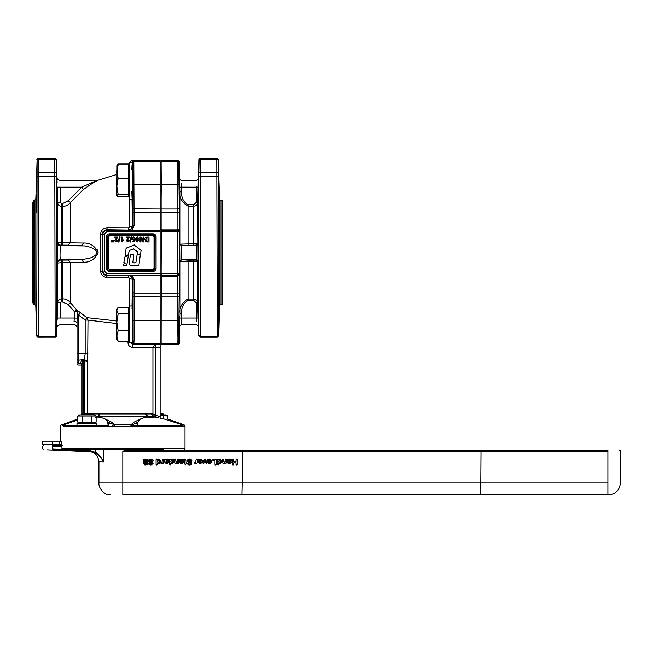 <?xml version="1.0" encoding="UTF-8"?>
<svg xmlns="http://www.w3.org/2000/svg" width="653" height="653" viewBox="0 0 653 653"><rect width="100%" height="100%" fill="white"/><g stroke="black" fill="none" stroke-linecap="round" stroke-linejoin="round"><path stroke-width="0.98" d="M160.124 414.916L165.952 414.916L167.886 416.026L160.124 415.39M163.283 416.026L163.283 418.793M167.886 416.026L167.886 419.03M160.124 414.516L163.666 414.516L162.923 413.773L160.124 413.773M95.362 417.798L97.615 417.079L100.546 417.275L105.337 419.087L107.778 422.173L107.99 424.474L109.059 425.266L96.873 425.266L96.873 423.275L76.972 423.275L76.972 425.266L62.402 425.266L77.731 420.042M81.943 414.916L82.694 413.773L91.151 413.773L91.893 414.916M78.85 448.603L79.544 448.603M79.658 414.916L94.187 414.916L96.113 416.026L77.731 416.026L79.658 414.916M96.113 416.026L96.113 422.156L94.187 423.275M79.658 423.275L77.731 422.156L96.113 422.156M91.518 416.026L91.518 422.156M82.327 416.026L82.327 422.156M77.731 416.026L77.731 422.156M81.943 414.516L91.893 414.516M143.276 463.859L143.856 463.067L145.456 464.185L146.37 463.597L143.929 462.455M143.921 462.455L143.17 461.753L143.285 460.03M145.986 465.116L143.26 463.687L143.856 463.067L145.456 464.185L146.37 463.597L143.007 460.994L145.358 459.092L147.145 459.688M145.456 464.185L146.37 463.597L145.456 464.185M143.856 463.067L144.444 463.524L143.856 463.067L143.26 463.687L143.856 463.067M147.439 462.757L147.602 463.491L145.374 465.165L144.435 465.026M147.676 460.536L147.113 461.442L145.39 460.104L144.313 460.863L147.602 463.491L147.431 464.218M145.39 460.104L144.313 460.863L146.672 462.063M144.101 459.337L146.794 459.426L147.717 460.855L147.113 461.442L146.509 460.928M143.293 460.014L144.076 459.353M147.717 460.855L147.113 461.442M233.186 465.148L232.362 464.389L232.362 459.883L233.031 459.092L233.684 459.883L233.684 461.72L236.011 461.72L236.011 459.883L236.68 459.092L237.333 459.883L237.333 464.389L236.68 465.165L236.011 464.389L236.011 462.83L233.684 462.83L233.684 464.389L232.876 465.148M236.835 465.148L236.011 464.389M237.333 459.883L236.68 459.092L236.011 459.883L236.835 459.108M232.737 459.157L233.186 459.108M233.684 459.883L233.031 459.092L232.395 459.606M237.333 464.389L236.68 465.165M233.684 464.389L233.031 465.165L232.362 464.389M227.448 462.455L227.211 459.614L229.17 459.247M229.652 459.124L230.77 459.271M230.134 463.499L229.317 463.589L227.399 461.867L227.211 459.614L230.011 459.092L231.456 460.381L231.162 461.173M231.276 459.736L231.456 460.381L230.378 461.606L228.607 462.014L229.832 462.61M230.738 461.483L228.607 462.014L229.317 462.691L230.746 461.867L231.211 462.675M228.607 462.014L229.317 462.691M230.362 462.046L231.268 462.357L228.558 463.524M228.779 460.341L228.607 461.238L230.223 460.455L229.644 459.949L228.754 460.381L229.587 459.949M227.791 459.092L227.211 459.614L227.791 459.092L228.477 459.696M228.256 463.45L227.815 463.189M230.746 461.867L231.268 462.357M230.223 460.455L229.644 459.949L230.223 460.455L228.607 461.238M221.138 463.059L219.857 463.573L218.551 462.928L218.551 464.422L217.963 465.165L217.376 464.479L217.376 459.785L217.963 459.092L218.722 459.524M217.376 459.785L217.963 459.092L217.376 459.785L217.963 459.092L218.551 459.785L220.616 459.263M218.551 464.422L217.963 465.165L217.376 464.479L218.11 465.148M221.653 460.765L219.857 463.573L219.269 463.491M218.706 463.157L219.857 463.573M219.522 459.124L221.71 461.385L221.204 462.993M220.2 460.389L219.547 460.079L218.608 461.345L219.555 462.626L220.412 460.814M220.477 461.345L219.547 460.079M217.963 459.092L218.551 459.785L219.873 459.092M224.297 463.548L225.252 462.871L223.955 463.581L222.632 462.838L222.461 459.826L223.065 459.092L224.33 462.602L225.13 461.981L225.187 459.826L225.807 459.092L226.411 459.826L226.411 462.904L225.84 463.581L225.089 463.14M222.975 463.263L222.6 462.765M223.955 463.581L222.632 462.838L222.461 461.802M222.91 459.116L223.685 459.826L223.065 459.092L222.461 459.826M225.84 463.581L225.252 462.92L225.84 463.581L225.252 462.92L225.84 463.581L226.411 462.904M225.807 459.092L226.411 459.826L225.807 459.092M225.13 461.981L225.187 461.165L224.33 462.602L223.685 461.598M216.314 459.981L215.523 459.19L216.314 459.981L216.314 464.389L215.661 465.165L215 464.389L215 460.308L212.731 460.308L212.07 459.753L212.731 459.19L215.825 459.222M215.816 465.148L215 464.389M212.731 460.308L212.07 459.753L212.731 459.19M216.314 464.389L215.661 465.165M207.523 462.251L208.405 460.994L210.397 460.994L209.433 459.957L207.948 460.716L207.678 459.834M210.397 460.994L209.433 459.957L207.948 460.716L207.507 460.3L209.401 459.092L210.821 459.5M209.433 459.957L208.242 460.626M207.948 460.716L207.507 460.3M208.633 461.761L209.515 462.691L210.397 461.761L208.633 461.761L209.515 462.691L210.397 461.761M211.066 462.985L209.482 463.589L207.483 461.41M207.442 461.72L208.405 460.994L207.442 461.72M211.556 460.594L211.645 461.353L209.482 463.589L208.356 463.304M209.401 459.092L211.645 461.353L211.531 462.177M198.398 462.577L198.226 461.41M202.063 462.634L200.226 463.589L198.177 461.72L199.141 460.994L201.132 460.912M198.177 461.72L199.141 460.994L198.177 461.72M202.291 460.594L202.389 461.353L200.226 463.589L199.1 463.304M200.177 459.957L201.14 460.994L200.177 459.957L198.692 460.716L198.243 460.3L200.144 459.092L202.389 461.353L202.267 462.177M200.144 459.092L201.565 459.5M198.977 460.626L198.243 460.3L198.422 459.834M200.259 462.691L199.377 461.761L200.259 462.691L201.14 461.761L199.377 461.761L200.259 462.691L201.14 461.761M198.692 460.716L198.243 460.3M204.528 459.198L204.062 459.957L204.903 459.092L205.744 459.924L206.936 463.042L206.356 463.581L204.903 460.512L204.038 463.018L203.45 463.581L202.879 463.05L204.062 459.957L205.173 459.141M204.038 463.018L203.45 463.581L203.091 462.438L203.45 463.581L204.038 463.018L203.45 463.581M206.356 463.581L205.703 462.887L206.356 463.581L206.936 463.042L206.356 463.581M206.764 462.446L206.936 463.042L206.764 462.446M204.903 459.092L205.744 459.924M194.292 463.042L194.774 462.365L195.451 462.504L196.12 459.826L196.896 459.116M196.594 459.116L197.353 459.826L197.353 462.781L196.749 463.581L196.169 462.92L195.312 463.581L194.268 462.887L195.451 462.504M195.582 463.548L195.035 463.548M197.353 462.781L196.749 463.581L196.063 463.214M196.749 463.581L196.169 462.92L195.312 463.581M194.268 462.887L194.774 462.365M196.12 459.826L196.749 459.092L197.353 459.826M187.46 464.022L187.999 463.067L189.599 464.185L190.521 463.597L187.158 460.994L187.427 460.03M188.227 459.353L189.509 459.092L191.623 460.087M190.603 464.993L189.525 465.165L187.411 463.687L187.999 463.067L189.599 464.185L190.521 463.597L187.158 460.994L189.509 459.092L190.945 459.426L191.868 460.855L191.264 461.442L189.541 460.104L188.464 460.863L190.823 462.063M191.819 460.528L191.264 461.442L190.66 460.928M191.868 460.855L191.264 461.442L191.868 460.855M189.541 460.104L188.464 460.863L191.753 463.491L191.476 464.373M189.599 464.185L190.521 463.597L189.599 464.185L188.595 463.524M187.411 463.687L187.999 463.067L187.411 463.687M191.476 462.585L191.753 463.491L189.525 465.165L188.586 465.026M186.097 460.063L186.129 462.561L186.742 463.026L185.517 465.026L184.897 463.491L184.048 463.026L184.897 462.561L184.897 460.683L183.705 459.704L184.015 459.247M186.742 463.026L186.129 463.491L186.742 463.026L186.187 462.561M184.472 459.116L185.681 459.279M184.897 460.683L183.705 459.704L184.872 459.092L186.129 460.602M184.048 463.026L184.783 462.561L184.048 463.026L184.595 463.491L184.048 463.026M186.129 464.046L185.517 465.026L184.897 464.136M184.628 460.079L184.122 460.136M186.007 464.773L185.517 465.026M179.412 459.663L179.991 459.092L180.677 459.696L182.987 459.279M179.657 462.52L179.404 459.614L179.991 459.092L180.677 459.696L182.203 459.092L183.648 460.381L183.354 461.173M183.477 459.745L183.648 460.381L182.571 461.606L180.799 462.014L181.51 462.691L182.938 461.867L183.403 462.675M182.93 461.483L180.799 462.014L181.51 462.691L180.799 462.014M182.416 462.259L182.938 461.867L183.46 462.357L181.51 463.589L179.755 462.83M180.946 460.381L180.799 461.238L182.416 460.455L181.836 459.949L180.946 460.381L181.836 459.949L182.416 460.455L180.799 461.238M179.991 459.092L179.404 459.614L179.991 459.092L180.677 459.696M182.595 463.41L181.51 463.589L179.591 461.867L179.599 460.74M182.938 461.867L183.46 462.357M172.67 463.475L170.743 462.928L170.743 464.422L170.155 465.165L169.568 464.479L169.568 459.785L170.155 459.092L170.743 459.785L171.037 459.426M170.155 459.092L170.743 459.785L170.155 459.092L169.568 459.785L170.155 459.092L170.743 459.785L172.066 459.092L173.396 459.745L173.698 462.504M170.155 465.165L170.743 464.422L170.155 465.165L170.743 464.422L170.155 465.165L169.568 464.479M170.743 459.785L172.066 459.092L173.902 461.385L171.69 463.548M170.931 463.189L172.049 463.573M170.8 461.345L171.747 462.626L172.67 461.345L171.739 460.079L170.8 461.345L171.021 462.202M175.167 463.263L176.147 463.581L177.445 462.871L176.147 463.581L174.824 462.838L174.653 459.826L175.257 459.092L176.522 462.602L177.322 461.981L177.379 459.826L178 459.092L178.612 459.826L178.612 462.904L178.032 463.581L177.298 463.124M175.102 459.116L175.877 459.826M174.653 459.826L175.257 459.092M178.612 462.904L178.032 463.581L178.612 462.904L178.032 463.581L177.445 462.92M178 459.092L178.612 459.826L178 459.092M175.877 461.598L176.522 462.602L177.322 461.981M164.548 459.663L165.127 459.092L165.813 459.696L168.131 459.279M164.94 462.912L164.548 459.614L165.127 459.092L165.813 459.696L167.348 459.092L168.792 460.381L168.498 461.173M165.127 459.092L164.548 459.614L165.127 459.092L165.813 459.696M167.739 463.41L165.895 463.524M167.552 462.259L168.082 461.867L168.547 462.675M168.074 461.483L165.944 462.014L166.654 462.691L168.082 461.867L168.605 462.357L166.654 463.589L164.736 461.867L164.744 460.74M166.654 462.691L165.944 462.03M168.621 459.745L168.792 460.381L166.833 461.793M165.944 461.238L167.56 460.455L166.98 459.949L166.091 460.381L165.944 461.238L167.56 460.455L166.98 459.949L166.091 460.381M167.56 460.455L166.98 459.949L167.56 460.455M168.082 461.867L168.605 462.357M159.822 463.059L158.54 463.573L157.234 462.928L157.234 464.422L156.647 465.165L156.067 464.479L156.067 459.785L156.647 459.092L157.414 459.524M156.573 459.1L157.234 459.785L159.308 459.263M158.214 459.124L160.401 461.385L159.887 462.993M156.067 459.785L156.647 459.092L157.234 459.785L158.565 459.092M160.344 460.765L158.54 463.573L157.961 463.491M157.397 463.157L158.54 463.573M158.238 462.626L159.169 461.345L158.238 460.079L157.3 461.345L158.238 462.626L157.3 461.345M156.647 465.165L156.067 464.479L156.647 465.165L157.234 464.422L156.647 465.165M159.169 461.345L159.103 460.814M158.891 460.389L158.238 460.079M160.662 463.042L161.144 462.365L161.83 462.504L162.499 459.826L163.274 459.116M162.964 459.116L163.732 459.826L163.732 462.781L163.128 463.581L162.548 462.92L161.691 463.581L160.638 462.887L161.83 462.504M161.96 463.548L161.405 463.548M163.732 462.781L163.128 463.581L162.442 463.214M163.128 463.581L162.548 462.92L161.691 463.581M160.638 462.887L161.144 462.365M162.499 459.826L163.119 459.092L163.732 459.826M149.349 462.455L148.606 461.753L148.623 460.185M148.745 459.981L150.794 459.092L152.582 459.688M148.704 463.859L149.284 463.067L150.884 464.185L151.798 463.597L148.443 460.994L150.794 459.092L152.231 459.426L153.145 460.855L152.549 461.442L150.827 460.104L149.749 460.863L152.108 462.063M153.104 460.536L152.549 461.442L151.945 460.928L152.549 461.442L153.145 460.855L152.549 461.442M150.827 460.104L149.749 460.863L153.039 463.491L152.859 464.218M151.961 464.969L150.81 465.165L148.688 463.687L149.284 463.067L150.884 464.185L151.798 463.597L149.357 462.455M150.884 464.185L151.798 463.597L150.884 464.185L149.88 463.524M148.688 463.687L149.284 463.067L148.688 463.687M152.867 462.757L153.039 463.491L150.81 465.165L149.872 465.026M149.202 464.667L148.819 464.185M480.943 450.137L607.91 450.137C622.676 450.137 622.676 450.137 607.91 450.137C618.824 450.137 618.824 450.137 607.91 450.137L242.19 450.137L242.214 482.975L98.921 482.975L98.921 461.622L103.492 461.908L100.358 456.406L96.856 452.888L90.653 450.741L52.648 449.084C39.817 448.578 39.817 448.578 52.648 449.084L52.648 446.66L61.921 446.66M132.559 450.137C152.378 450.137 152.378 450.137 132.559 450.137L132.167 449.142L122.805 451.133L132.559 450.137L417.847 450.137M148.182 449.142L146.688 449.142A0.996 0.996 0 0 0 147.684 450.137L210.87 450.137M52.648 445.664C41.098 445.664 41.098 445.664 52.648 445.664L61.921 445.664L52.648 445.664L58.125 445.664L52.648 445.664L52.648 446.66C39.817 446.66 39.817 446.66 52.648 446.66L52.648 445.664M52.607 450.072L52.648 449.084L52.607 450.072C41.057 449.574 41.057 449.574 52.607 450.072L90.612 451.729M43.653 449.68L42.698 448.693L42.698 446.66A0.996 0.996 0 0 1 43.694 445.664M103.476 461.883L101.884 459.263M100.97 457.998L97.762 454.659M96.628 453.811L95.003 452.864L95.444 449.142M90.612 451.737L90.653 450.741L90.612 451.737L95.003 452.864C98.913 455.214 101.746 458.226 103.492 461.908L103.492 449.142M557.164 450.137L559.156 450.137L557.164 450.137M552.185 450.137L489.497 450.137L552.185 450.137M487.505 450.137L489.497 450.137L487.505 450.137M280.619 450.137L343.315 450.137M203.907 450.137L159.626 450.137M607.91 450.137L559.156 450.137L607.91 450.137C618.824 450.137 618.824 450.137 607.91 450.137L607.91 451.133C623.958 451.133 623.958 451.133 607.91 451.133L607.91 482.975C623.958 482.975 623.958 482.975 607.91 482.975L242.214 482.975L241.928 494.917L607.91 494.917L480.755 494.917L481.041 451.133L607.91 451.133L607.91 450.137M620.35 483.024L620.35 451.133A0.996 0.996 0 0 0 619.354 450.137M481.016 450.137L481.041 451.133L481.016 450.137M242.19 450.137L242.214 451.133L122.805 451.133L122.805 494.917C107.41 494.917 107.41 494.917 122.805 494.917L241.928 494.917M607.91 494.917L607.91 482.975M137.497 449.142L62.459 449.142L76.515 449.142L76.148 448.644L61.978 448.644L61.774 441.183L42.698 441.183L42.698 444.669A0.498 0.498 0 0 0 43.196 445.166M76.646 449.125A0.498 0.449 90 0 1 76.515 449.142L76.148 448.644L81.69 448.644L82.017 449.142L163.593 449.142M61.921 448.644L61.978 448.644A0.498 0.49 90 0 0 62.459 449.142L62.419 449.142A0.498 0.498 0 0 1 61.921 448.644L61.921 445.011M82.164 449.003L98.064 449.003M60.909 444.669L61.978 445.207M62.296 445.664L61.872 445.166L57.317 445.166M60.909 441.183L61.774 441.183M52.648 445.166L52.648 444.669L52.648 445.166L57.627 445.166L52.648 445.166C40.453 445.166 40.453 445.166 52.648 445.166L59.333 445.166L59.333 444.669L42.698 444.669M126.747 265.6L128.339 255.437L124.87 256.996L123.833 262.588L125.352 263.045L123.695 264.294L123.376 265.534L126.543 265.771M133.359 248.826L137.31 251.576L137.448 254.172L140.673 254.001L140.999 250.197L134.085 244.957L126.078 248.328L125.188 256.384L128.2 254.776L129.4 250.409L133.898 248.899M137.31 251.576L137.497 252.058L137.31 251.576M141.187 250.687L140.999 250.197M134.616 245.038L134.085 244.957M126.413 247.911L126.078 248.328L126.413 247.911M128.2 254.776L128.51 254.335L128.2 254.776M129.065 250.825L129.4 250.409L129.065 250.825M133.041 262.563L133.653 254.466L130.445 254.67L129.441 261.184C128.723 264.171 129.849 265.706 132.82 265.779L138.852 265.616L140.354 254.466L137.097 254.67L135.857 262.702L133.604 262.832M129.261 262.922L129.27 263.355M129.539 264.432L129.914 264.979M130.257 265.265L131.065 265.616M134.322 262.873C133.032 262.881 132.559 262.228 132.894 260.914M77.03 327.741A2.987 2.987 0 0 0 74.042 324.761L59.97 324.761C57.815 325.537 56.819 326.508 56.982 327.667L56.77 335.74L56.64 335.209L55.276 337.193L38.078 337.201L38.209 336.662L36.723 335.209L36.592 335.74L35.817 306.208A1.494 1.494 0 0 0 34.323 304.755L34.323 200.471L35.817 199.018L37.099 159.536L36.723 335.209A1.494 1.396 0 0 0 38.209 336.564L38.592 159.577L37.099 159.536L37.547 158.508L38.592 158.083L54.77 158.083L38.592 158.083L38.592 159.577L54.77 159.577L54.77 158.083L55.815 158.508L56.264 159.536L54.77 159.577L55.154 336.564A1.494 1.396 0 0 0 56.64 335.209L56.264 159.536L57.113 183.142M183.207 425.266L132.771 425.266L131.767 424.825M180.367 425.266A1.494 1.412 90 0 1 181.787 426.752L182.367 426.311L181.648 425.266L164.164 425.266M153.218 425.266L136.55 425.266L137.579 424.54L137.832 422.173L140.273 419.087L133.596 422.369L130.853 424.907L131.571 425.079M113.957 241.128L113.785 240.206L113.075 240.206L112.92 241.969L113.957 241.969L113.957 241.128M114.691 236.998L114.691 237.88L116.577 237.88L114.691 240.606L116.267 241.985L117.915 240.516L116.96 240.418L116.291 241.194L115.842 239.953L118.03 236.998L114.691 236.998M122.217 236.998L121.262 236.998L121.262 241.985L123.45 240.728L123.45 239.863L122.217 240.582L122.217 236.998M130.502 242.051L131.735 236.908L131.033 236.908L129.784 242.051L130.502 242.051M143.954 241.969L143.954 236.998L143.023 236.998L143.023 240.263L141.015 236.998L140.011 236.998L140.011 241.969L140.942 241.969L140.942 238.631L142.983 241.969L143.954 241.969M147.154 241.969L148.99 241.969L148.99 236.998L146.207 237.104L144.966 238.378L144.819 239.431L146.207 241.871L147.154 241.969M147.986 241.128L146.705 241.079L145.856 239.48L146.623 237.888L147.986 237.839L147.986 241.128M136.844 240.647L135.922 240.753L137.334 241.985L139.154 239.414L137.432 236.908L135.832 238.598L137.285 240.222L138.167 239.806L137.391 241.202L136.844 240.647M138.085 238.671L137.432 239.52L136.763 238.59L137.383 237.7L138.085 238.671M134.33 238.369L135.277 238.272L133.636 236.908L132.29 237.57L131.93 238.663L133.449 240.328L134.102 240.165L133.955 241.014L132.151 241.014L132.151 241.904L134.673 241.904L135.163 239.316L133.653 239.569L132.91 238.655L133.628 237.676L134.33 238.369M126.274 236.998L126.274 237.88L128.168 237.88L126.274 240.606L127.857 241.985L129.506 240.516L128.551 240.418L127.874 241.194L127.433 239.953L129.621 236.998L126.274 236.998M118.911 242.051L120.152 236.908L119.442 236.908L118.193 242.051L118.911 242.051M112.43 241.128L112.251 240.206L111.541 240.206L111.385 241.969L112.43 241.969L112.43 241.128M116.822 320.99L86.808 317.644L76.474 309.661L70.491 302.763L70.491 262.677L83.494 262.204C90.147 262.449 95.02 259.257 98.121 252.613C95.02 245.977 90.138 242.777 83.494 243.03L61.586 242.72L57.611 242.149L57.219 262.547L57.611 263.077L61.586 262.506L70.491 262.677L68.124 260.049L60.598 260.114C58.794 260.294 57.799 261.282 57.611 263.077L57.219 318.06C56.917 330.475 56.917 330.475 57.219 318.06L60.198 318.035C59.896 326.72 59.896 326.72 60.198 318.035L60.598 302.649L57.611 302.674C57.872 300.356 59.194 299.074 61.586 298.837L61.586 260.841M60.598 202.585L60.198 187.191C59.896 178.506 59.896 178.506 60.198 187.191C59.896 178.506 59.896 178.506 60.198 187.191L57.219 187.166L57.611 202.552C57.872 204.871 59.194 206.152 61.586 206.397L62.598 206.397C65.855 206.307 68.483 205.001 70.491 202.463L68.124 200.781L62.598 203.581L61.586 203.581L60.598 202.585L57.611 202.552L57.611 242.149C57.799 243.944 58.794 244.94 60.598 245.12L68.124 245.177L70.491 242.557L70.491 202.463L83.494 189.452C90.147 184.701 95.02 181.624 98.121 180.212C95.02 181.624 90.138 184.701 83.494 189.452L81.707 187.191L96.913 180.473L81.707 187.191L68.124 200.781M132.249 170.392L132.249 190.798M131.979 165.413L131.922 167.217M131.914 167.511L131.865 169.658M131.849 191.296L131.857 191.925M131.865 192.096L131.914 194.382M131.922 194.455L131.988 196.471M131.988 196.496L132.069 197.998M132.077 198.137L132.159 198.936M132.249 162.793L132.592 226.444L131.473 228.909L128.665 230.085L131.93 230.109L134.102 225.62L133.8 161.324L160.124 161.324L160.124 160.573L131.857 160.573L160.124 160.573M128.992 194.872L129.531 226.836L128.576 227.799L128.437 229.848L131.008 228.909L132.388 226.24L132.012 199.255M127.988 341.429L127.988 342.768C128.257 345.502 129.637 347.004 132.11 347.257L132.869 344.27L133.849 343.764L134.069 339.519L134.102 279.606L131.93 275.117L160.124 275.117L160.124 161.324M160.124 230.109L131.93 230.109M129.531 226.836L134.102 225.62M130.363 162.434L131.326 162.434M132.249 305.979L132.249 342.792L129.261 342.792L129.261 305.979L132.249 305.979M132.077 307.171L131.979 308.926M134.102 279.606L132.608 279.166L132.249 342.441M131.93 275.117L128.665 275.15L131.506 276.358L132.453 278.031L132.404 279.362L131.547 276.88L129.229 275.46L105.639 275.419L103.558 274.35L102.423 271.909L102.415 233.709L103.068 231.472L106.023 229.758L128.665 230.085M82.621 361.264L81.739 360.203L80.515 362.619L82.009 363.672L82.009 414.459L82.009 363.672L83.502 359.672L78.523 360.203L78.523 353.869L77.03 353.869L77.03 323.031C77.03 329.234 77.03 329.234 77.03 323.031L77.03 362.252C77.03 363.99 77.03 363.99 77.03 362.252L78.523 363.313C78.523 365.623 78.523 365.623 78.523 363.313L78.523 360.203L77.03 359.15M77.03 363.566A1.494 1.494 0 0 0 78.523 365.06L80.515 365.06A1.494 1.494 0 0 1 82.009 366.553M160.124 230.64L160.124 230.191L106.455 230.207L103.77 231.644L102.945 233.39L103.313 234.166M128.576 227.799L107.28 227.701C103.207 228.044 100.97 230.272 100.546 234.394L102.415 233.709L102.864 234.166L102.945 271.836L104.317 274.138L106.847 275.044L106.847 273.55L104.358 271.06L104.358 234.166L106.847 231.676L160.124 231.676M60.198 318.035L74.303 318.035L74.042 321.464A2.987 1.575 0 0 1 77.03 323.031L77.144 311.759L76.474 309.661L74.385 311.661L77.144 311.759L78.523 315.048L85.159 320.092L86.808 317.644L87.984 320.092L116.822 323.57M87.282 413.773L87.984 320.092L85.159 320.092L85.159 353.869L84.302 359.672L84.302 360.636L87.282 361.166L84.49 359.689L84.302 360.636L83.502 360.636L83.502 359.672L84.302 359.672M100.546 417.275L98.709 416.745L99.933 413.937L91.314 413.937M140.273 419.087L145.064 417.275L147.994 417.079L150.247 417.798L154.688 417.047L153.145 416.745L151.61 413.937L99.933 413.937M132.11 347.257L152.924 347.412L155.373 344.425L155.373 347.412L160.124 347.412L160.124 275.117M109.059 425.266L63.961 425.266L63.243 426.311L63.823 426.752L112.594 426.752L114.626 426.311L181.787 426.752L184.995 426.311L184.995 448.644L81.69 448.644M107.778 422.173L114.757 424.907L112.014 422.369L105.337 419.087M132.771 425.266L133.016 426.752M113.842 424.825L114.626 426.311L114.757 424.907L130.853 424.907L130.984 426.311L131.465 425.038L134.787 423.773L133.596 422.369M65.243 425.266L63.823 426.752M112.838 425.266L112.594 426.752L112.838 425.266L114.144 425.038L112.838 425.266M107.778 423.773L110.822 423.773L112.014 422.369M68.124 304.445L70.491 302.763C68.483 300.233 65.855 298.919 62.598 298.837L61.586 298.837L61.586 301.653L68.124 304.445L74.385 311.661L74.303 318.035L77.119 318.142M57.162 320.215L57.211 318.191M60.598 260.114L60.003 256.409L60.198 245.65C58.395 245.471 57.399 244.483 57.219 242.679M60.598 245.12L60.198 245.65L85.045 245.928L90.587 247.283L94.881 249.47L96.864 252.131L95.893 254.858L93.208 256.8L89.502 258.31L81.707 259.576L83.494 262.204M68.124 245.177L81.707 245.65L83.494 243.03M68.124 260.049L81.707 259.576L60.198 259.576C58.395 259.755 57.399 260.743 57.219 262.547M96.799 180.905L98.121 180.212L59.97 180.473C57.815 179.689 56.819 178.726 56.982 177.567L57.023 179.216M97.101 249.47L98.081 251.944M154.688 417.047L157.969 417.561L159.928 416.63L160.124 415.308L160.124 347.412M154.671 416.402L155.373 415.169L152.924 413.937L154.671 416.402L157.969 417.561M96.113 416.557L146.901 416.745L145.064 417.275M145.676 413.937L146.901 416.745L155.332 416.745L155.765 415.341L155.373 347.412L152.924 347.412L152.924 413.937L151.61 413.937M93.869 414.916L93.999 413.937M84.49 359.689L84.4 413.773M60.615 441.183L60.615 426.311A1.494 1.494 0 0 1 61.594 424.907L77.731 419.03M34.323 200.471L33.246 200.471L33.246 304.755L34.323 304.755M36.217 211.001L36.331 194.839L36.119 212.592M36.413 311.22L36.07 292.307L36.16 305.522M57.374 210.854L57.374 210.397M57.374 210.119L57.358 207.523M57.342 206.201L57.317 204.756M57.195 199.198L57.178 198.732M56.884 196.218L56.884 196.692M56.884 198.455L56.893 199.067M56.893 199.173L56.901 200.479M56.909 200.993L56.917 201.728M56.925 202.03L56.933 202.781M56.966 204.626L56.974 205.075M56.974 205.107L56.991 205.622M57.235 212.592L57.015 194.61L57.146 211.001M57.35 298.723L57.358 297.703M57.333 292.56L57.146 307.416M57.219 305.057L57.293 301.759M36.633 336.066L36.723 335.209M38.592 158.083L38.592 158.516M100.546 234.394L100.546 270.832C100.97 274.954 103.207 277.19 107.28 277.533L128.576 277.427L129.531 278.398L132.404 279.362L132.012 305.979M77.176 311.816L77.47 312.444M128.576 277.427L128.665 275.15M107.28 277.533L106.406 275.484L106.847 274.595M100.546 270.832L102.415 271.517L103.313 271.06M107.28 227.701L106.406 229.742L106.847 230.64M160.124 344.425L132.869 344.27L131.824 343.829L131.392 342.792M87.984 353.869L78.523 353.869L78.523 315.048L80.441 312.803M107.459 236.761L106.472 236.761L106.472 268.465C106.659 270.26 107.647 271.248 109.443 271.436L109.443 270.448L108.039 269.869L107.459 268.465L107.459 236.761L108.039 235.358L109.443 234.786L109.443 233.79C107.647 233.978 106.659 234.966 106.472 236.761L108.512 236.827L109.5 235.831L153.022 235.831L154.018 236.827L154.018 268.407L153.022 269.395L109.5 269.395L108.512 268.407L107.516 268.407L108.104 269.803L109.5 270.391L109.5 269.395L109.5 270.391L154.124 270.048L155.006 268.407L154.018 268.407L155.006 268.407L155.006 236.827L154.018 236.827L155.006 236.827L154.851 236.068L153.022 234.843L153.022 235.831L153.022 234.843L109.5 234.843L109.5 235.831L109.5 234.843L108.406 235.178L107.516 236.827L108.512 236.827L108.512 268.407L107.459 268.465M109.443 270.448L109.443 271.436L153.08 271.436C154.875 271.248 155.871 270.26 156.059 268.465L155.063 268.465L154.492 269.869L153.08 270.448L109.5 270.391M153.022 270.391L153.022 269.395L153.08 270.448M155.063 268.465L156.059 268.465L156.059 236.761C155.871 234.966 154.875 233.978 153.08 233.79L153.08 234.786L154.492 235.358L155.063 236.761L155.006 268.407M156.059 236.761L155.063 236.761L156.059 236.761M109.5 234.843L109.443 233.79L153.08 233.79L153.022 234.843M56.95 311.22L57.293 292.307M36.07 301.759L36.144 305M36.348 206.854L36.356 206.283M36.372 205.622L36.388 205.107M36.388 205.075L36.397 204.626M36.397 204.536L36.413 203.744M36.429 202.781L36.429 202.316M36.437 201.728L36.454 200.993M36.454 200.381L36.462 199.81M36.47 198.83L36.478 198.079M36.478 196.692L36.478 196.161M167.225 418.793L184.015 424.907A1.494 1.494 0 0 1 184.995 426.311M160.124 415.308L160.124 418.793L163.413 418.793C168.49 418.793 168.49 418.793 163.413 418.793L182.628 424.907C184.481 424.907 184.481 424.907 182.628 424.907M62.982 424.907C61.137 424.907 61.137 424.907 62.982 424.907L62.402 425.266M106.847 275.044L160.124 275.044L160.124 274.595M160.124 342.67L161.12 342.67M161.12 276.186L161.12 285.312L161.12 275.084L161.193 276.195L177.869 276.195L179.363 273.664L177.812 275.084L177.812 276.195L177.812 275.084L161.267 275.084L161.267 276.195L161.226 275.084L161.12 340.303L161.12 306.086M161.315 274.595L161.315 275.044A1.494 1.494 45 0 1 161.12 275.027L161.12 273.55L161.226 275.084M161.315 230.64L161.12 273.55L161.315 231.676L177.771 231.676L177.771 273.55L161.315 273.55L161.315 275.044L177.771 275.044L179.265 273.558L179.265 231.668L177.771 230.191L161.315 230.191A1.494 1.494 135 0 0 161.12 230.199L161.12 212.152L177.869 212.152L177.869 229.04L161.12 229.04M161.12 162.556L160.124 162.556M33.246 302.87L32.65 302.87L32.65 202.365L33.246 202.365M132.249 313.938L132.249 334.834M132.249 199.255L129.261 199.255L129.261 162.434L132.249 162.434L132.249 196.235M222.118 302.87L222.714 302.87L222.714 202.365L222.118 202.365M177.845 275.084L177.061 338.801L177.143 343.764L177.845 344.662L161.12 344.662L161.12 340.303M179.983 187.182L196.651 187.191C196.912 178.506 196.912 178.506 196.651 187.191L196.259 202.275L193.77 204.756L188.048 204.756C183.411 202.055 181.256 197.728 181.591 191.77L181.477 187.191C181.216 178.506 181.216 178.506 181.477 187.191L179.983 187.182L180.097 191.762C179.314 197.9 181.958 202.708 188.048 206.168L193.77 206.168C196.161 205.932 197.492 204.626 197.753 202.267L198.341 179.02L196.847 180.473L181.273 180.473L179.787 179.02L179.975 186.995M196.259 245.128L196.782 247.316L196.651 259.576L196.259 260.106L188.048 260.188L181.477 259.576L181.477 245.65L196.259 245.128L197.753 243.642L179.983 244.165L180.097 261.224L197.753 261.584L198.137 261.061L197.753 202.267L196.259 202.275M198.324 325.692L198.341 326.214L196.847 324.761L181.273 324.761L179.787 326.214L179.812 324.908M196.259 302.951L196.651 318.035C196.912 326.72 196.912 326.72 196.651 318.035L198.137 318.052C198.398 328.598 198.398 328.598 198.137 318.052L197.753 302.968L196.259 302.951L193.77 300.47L188.048 300.47C183.411 303.18 181.256 307.506 181.591 313.456L181.477 318.035C181.216 326.72 181.216 326.72 181.477 318.035L181.305 323.717M196.757 321.513L196.675 318.86M179.314 208.487L177.828 209.017L177.869 212.152A1.494 0.661 180 0 1 179.363 212.796L178.661 162.785L179.338 162.026L179.804 179.738M178.653 178.147L178.661 162.785L177.167 161.324L177.281 184.693L161.25 184.693L161.12 164.923L161.12 212.152M221.041 200.471A1.494 1.494 0 0 1 219.547 199.018L219.547 306.208A1.494 1.494 0 0 1 221.041 304.755L222.118 304.755L222.118 200.471L221.041 200.471L221.041 304.755M216.772 158.516L216.772 158.083L217.588 158.328L218.265 159.536L216.772 159.577L216.772 158.083L200.593 158.083L200.593 159.577L198.847 159.536L198.137 187.182L196.651 187.191L196.667 186.529M181.371 183.73L181.452 186.374M198.251 322.362L198.275 323.472M196.259 260.106L197.753 261.584L197.753 302.968C197.484 300.6 196.161 299.303 193.77 299.058L188.048 299.058C181.958 302.527 179.314 307.334 180.097 313.473L179.983 318.052C179.722 328.598 179.722 328.598 179.983 318.052L196.651 318.035M179.306 343.054L178.661 342.45L179.363 273.664L177.771 273.55L177.771 274.595M179.363 212.796L179.363 231.562L177.869 229.04L177.845 230.142L179.363 231.562L177.771 231.676L177.771 230.64M161.226 230.142L177.845 230.142M177.812 230.142L177.812 229.04L177.771 230.191M161.267 230.142L161.267 229.04L161.315 230.191M200.593 158.516L200.593 158.083L199.655 158.41L199.1 159.536L198.716 177.428L198.341 326.214M198.218 197.786L198.218 197.753C198.471 191.672 198.536 193.574 198.414 203.467L197.981 210.282L198.39 194.112M198.071 292.307L198.414 311.22L198.218 294.234M219.547 306.208L218.771 335.74L217.278 337.201L200.079 337.201L200.218 336.654L217.147 336.654L218.641 335.209L218.771 335.74L218.265 159.536L219.547 199.018M218.886 195.933L218.886 196.782M218.894 198.781L218.894 199.345M219 206.234L219.073 208.887M219.073 209.082L219.106 209.972M219.114 210.111L219.147 210.992M219.147 197.786L219.31 212.902M219.31 212.894L219.375 210.405M219.375 210.078L219.318 204.838M219.253 201.467L219.22 200.193M218.975 194.112L219.147 197.753C218.894 191.672 218.828 193.574 218.951 203.467L219.294 212.919M218.951 311.22L219.147 294.234L218.975 311.122M219.31 301.025L219.351 298.217M219.375 296.527L219.375 295.115M219.245 303.996L219.261 303.506M219.261 303.384L219.277 302.608M200.079 337.201L198.594 335.74L198.716 335.209L200.21 336.654L200.593 159.577L216.772 159.577L217.278 337.201M198.716 335.209L198.716 311.22M198.716 292.307L198.716 285.19M198.716 220.045L198.716 212.919M198.716 194.014L198.716 177.428A1.494 1.273 180 0 1 200.21 176.188L217.147 176.188A1.494 1.273 0 0 1 218.641 177.428M219.147 294.234L219.294 292.307M198.088 302.608L198.096 303.229M198.104 303.506L198.12 303.996M198.259 209.923L198.292 208.968M198.292 208.887L198.365 206.234M198.414 203.467L198.455 200.357M198.471 199.345L198.471 198.39M198.479 196.7L198.479 195.884M178.832 328.712L179.232 315.93L179.012 331.21M161.12 160.573L177.845 160.573L179.338 162.026L177.845 160.573L161.12 160.573L161.12 164.923M161.12 344.662L178.506 344.506L177.845 344.662L179.338 343.209L179.787 326.214M179.281 186.88L179.273 185.583M179.265 184.677L179.257 184.154M179.257 183.844L179.224 181.942M179.224 181.803L179.216 181.281M179.216 181.191L179.2 180.465M179.191 180.179L179.183 179.64M179.118 176.987L179.093 176.253M179.281 187.256L179.24 189.174M178.832 173.567L178.824 174.775M178.832 176.367L179.208 189.452M179.265 316.844L179.257 316.272M179.167 326.263L179.208 324.517M179.224 323.578L179.24 322.304M179.249 321.945L179.257 320.998M179.265 320.509L179.273 319.186M178.832 328.957L178.824 330.181M116.822 339.315L116.822 309.457L117.467 308.347L116.822 310.493L118.152 313.644L116.822 322.166L118.152 330.687L116.822 336.058L118.152 341.429L116.822 339.315M118.152 341.429L128.461 341.429L128.461 307.343L118.152 307.343L117.467 308.347M128.461 330.687L118.152 330.687M128.461 313.644L118.152 313.644M178.873 332.948L179.012 319.146M117.467 164.809L118.152 163.797L128.461 163.797L128.461 196.888L118.152 196.888L116.822 195.606L117.124 165.487M178.832 173.404L178.889 172.237M179.012 174.016L179.281 186.929M128.461 194.325L118.152 194.325L116.822 195.606M128.461 178.285L118.152 178.285L116.822 186.301L118.152 194.325M128.461 164.801L118.152 164.801L116.822 171.543L118.152 178.285M116.822 166.082L118.152 164.801M179.012 186.081L178.873 172.278M36.176 199.124L36.16 199.704M36.07 203.467L36.046 204.732M36.046 204.756L36.013 206.381M36.005 207.523L35.988 211.041M36.005 297.703L36.013 298.927M54.77 158.516L54.77 158.083M198.202 198.194L198.104 201.94M198.096 202.022L198.071 203.181M198.055 204.046L198.047 204.52M198.039 204.838L197.99 209.891M197.99 294.854L197.99 296.535M198.006 298.217L198.071 301.759M178.914 332.916L178.832 331.822M132.167 449.142C151.194 449.142 151.194 449.142 132.167 449.142M242.214 451.133L481.041 451.133M81.519 449.003L76.981 449.003M61.668 444.669L59.333 444.669L59.333 445.166M59.333 441.183L59.333 444.669M52.648 444.669L52.648 441.183M56.574 172.759L36.788 172.759M35.817 306.208L35.817 199.018M61.586 244.385L61.586 203.581M60.598 302.649L61.586 301.653M132.469 212.813L133.963 212.152L160.124 212.152M133.139 184.538L160.124 184.693M160.124 209.017L132.91 208.862M132.306 162.809L132.739 161.756L133.8 161.324L131.571 160.597L130.363 162.058L130.804 161.005A1.494 1.494 0 0 0 130.363 162.058L130.363 162.058M131.857 160.573L131.857 160.573A1.494 1.494 0 0 0 130.804 161.005M160.124 293.083L133.963 293.083L132.469 292.413M160.124 296.209L132.91 296.364M133.139 320.696L160.124 320.541M160.124 343.911L133.8 343.911L132.739 343.47L132.306 342.417M80.515 362.619L80.515 363.313C80.515 365.623 80.515 365.623 80.515 363.313L78.523 363.313M77.47 353.869L77.03 353.869M102.864 271.06L104.358 271.06M106.847 230.191L106.847 231.676M102.864 234.166L104.358 234.166M82.009 364.366L80.515 363.313M83.502 413.773L83.502 360.636M137.832 423.773L134.787 423.773L137.832 422.173M62.598 301.653L62.598 260.841M62.598 244.385L62.598 203.581M60.198 187.191L81.707 187.191M147.994 417.079L146.443 413.953M97.615 417.079L99.166 413.953M63.243 426.311C59.741 426.311 59.741 426.311 63.243 426.311A1.494 1.428 90 0 1 63.659 425.266M55.276 337.201A1.494 1.494 0 0 0 55.938 337.046L55.938 337.046A1.494 1.494 0 0 0 56.77 335.74L55.276 337.193L38.078 337.193L36.592 335.74M38.209 336.662L55.154 336.662L38.209 336.564M36.723 177.428A1.494 1.273 180 0 1 38.209 176.188L55.154 176.188A1.494 1.273 0 0 1 56.64 177.428M37.417 337.046L37.417 337.046A1.494 1.494 0 0 0 38.078 337.201M37.547 158.508L38.592 159.577M55.815 158.508L54.77 159.577M129.531 278.398L128.992 310.363M127.988 342.768L129.261 342.768M107.516 236.827L107.516 268.407M109.443 234.786L153.08 234.786M181.958 425.266L182.367 426.311A1.494 1.428 -90 0 0 181.958 425.266M159.928 416.63L155.765 415.341M160.124 273.55L106.847 273.55M178.775 321.072L177.281 320.541L161.25 320.541A1.494 0.514 -0.5 0 0 161.12 320.541M179.363 292.43A1.494 0.661 0 0 1 177.869 293.083L161.12 293.083M179.983 261.061L181.477 259.576L196.651 259.576L198.137 261.061M161.12 296.209L177.828 296.209L179.314 296.74M188.048 244.679L188.048 205.679M181.591 245.495L180.097 244.01L180.097 191.762L181.591 191.77M193.77 205.679L193.77 244.679M188.048 204.756L188.048 206.168M193.77 204.756L193.77 206.168M196.651 187.191L197.222 187.207M193.77 299.547L193.77 300.47M188.048 299.547L188.048 260.547M188.048 300.47L188.048 299.058M181.591 313.456L180.097 313.473L180.097 261.224L181.591 259.739M181.477 318.035L179.983 318.052M193.77 260.547L193.77 299.058M179.983 244.165L181.477 245.65L196.651 245.65L198.137 244.165M161.12 343.911L177.167 343.911L178.661 342.45M177.845 344.662A1.494 1.494 0 0 0 178.506 344.506L178.506 344.506A1.494 1.494 0 0 0 179.338 343.209M179.338 162.026A1.494 1.494 0 0 0 178.506 160.72L178.506 160.72A1.494 1.494 0 0 0 177.845 160.573L177.167 161.324L161.12 161.324M178.775 184.154L177.281 184.693L177.828 209.017L161.12 209.017M218.567 172.759L198.79 172.759M199.549 158.508L200.593 159.577M217.816 158.508L216.772 159.577M161.12 199.141L161.25 184.693A1.494 0.514 -179.5 0 1 161.12 184.685M74.042 321.464C74.042 325.798 74.042 325.798 74.042 321.464M98.921 461.622L98.921 461.622C97.86 455.378 94.693 452.072 89.404 451.68M47.138 449.835L51.881 450.039M98.921 482.975C98.293 487.571 104.096 495.643 110.822 494.917M608.482 494.917C615.395 494.264 619.346 490.501 620.334 483.62L620.35 483.04M76.515 449.142A0.498 0.498 0 0 0 76.711 449.109L81.845 449.117A0.498 0.498 0 0 0 82.017 449.142M184.995 448.644L184.497 449.142M56.509 159.536L55.023 158.083M36.854 159.536L38.339 158.083M98.121 180.212L116.822 174.465M198.847 159.536L200.34 158.083M218.51 159.536L217.016 158.083M128.461 338.409L129.261 338.409M160.124 334.336L161.12 334.336M128.461 166.817L129.261 166.817L128.461 166.817M128.461 194.872L129.261 194.872M160.124 190.798L161.12 190.798M128.461 310.363L129.261 310.363M160.124 314.436L161.12 314.436M160.124 170.89L161.12 170.89"/></g></svg>
